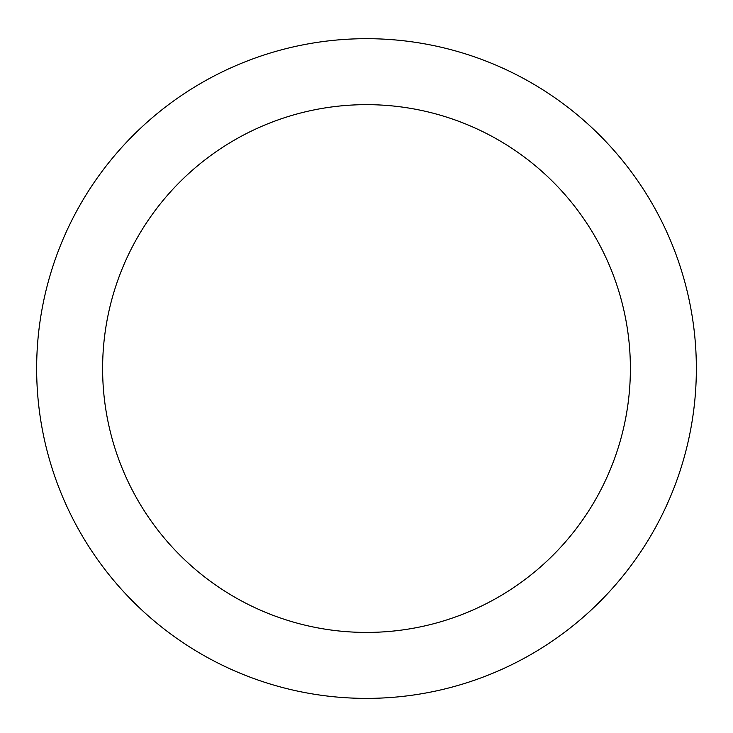 <?xml version="1.0" encoding="UTF-8"?>
<svg xmlns="http://www.w3.org/2000/svg" width="733" height="733" viewBox="0 0 733 733"><rect width="100%" height="100%" fill="white"/><g stroke="black" fill="none" stroke-linecap="round" stroke-linejoin="round"><path stroke-width="1.1" d="M366.5 38.684A329.85 329.85 0 0 1 652.159 533.459A329.85 329.85 0 0 1 80.841 533.459A329.85 329.85 0 0 1 366.5 38.684M366.5 104.654A263.88 263.88 0 0 1 595.031 500.474A263.88 263.88 0 0 1 137.969 500.474A263.88 263.88 0 0 1 366.5 104.654"/></g></svg>
